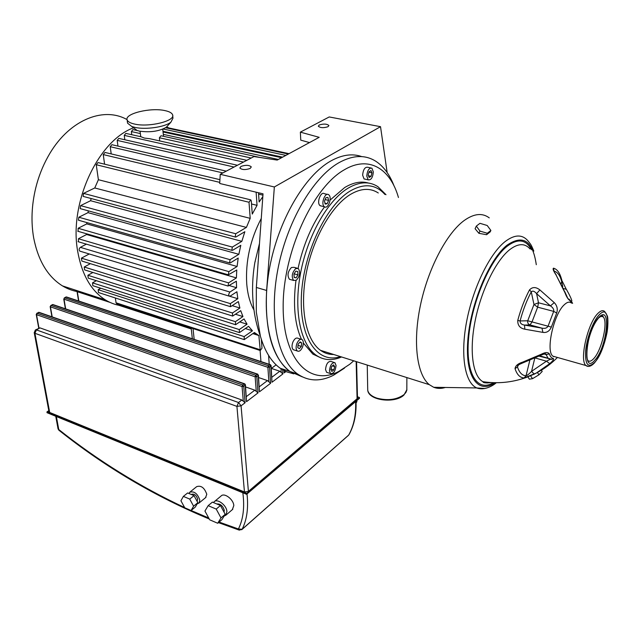 <?xml version="1.0" encoding="UTF-8"?>
<svg xmlns="http://www.w3.org/2000/svg" width="640" height="640" viewBox="0 0 640 640"><rect width="100%" height="100%" fill="white"/><g stroke="black" fill="none" stroke-linecap="round" stroke-linejoin="round"><path stroke-width="0.96" d="M188.976 493.504L189.656 492.304C194.088 490.88 197.472 493.448 199.808 500.016L199.016 503.04L197.192 503.816M190.088 491.96L196.672 486.648C201.104 485.2 204.472 487.752 206.784 494.28L205.568 497.64M213.528 502.584L214.04 501.888C217.12 498.104 226.584 505.128 226.912 511.48L225.92 515.144L224.112 516.096M214.552 501.456L221 496.08C224.088 492.296 233.512 499.256 233.816 505.584L232.328 509.648M191.312 494.488L191.448 494.384C194.168 493.504 196.248 495.08 197.688 499.12L197.2 500.984M216.824 503.976C220.384 503.672 222.88 505.8 224.296 510.376L224.04 512.152M356.576 361.712L357.48 397.888L357.08 398.752L248.408 491.4L244.456 491.952L49.704 412.472L48.992 411.704M245.6 386.944L254.824 390.168L258.024 392.888L246.536 401.656L245.424 384.856M258.608 377.552L267.472 380.584L270.624 383.28L269.496 367.096L271.096 365.64L270.4 364.712L269.88 364.776L270.872 366.072L271.992 382.24L271.104 365.728M270.624 383.28L259.424 391.824L258.424 375.168M271.368 368.416L279.8 371.232L282.912 373.904L282.656 369.84M285.984 371.56L284.24 372.888L284.344 370.776M35.624 329.864L39.976 327.872L241.848 399.992L245.104 402.752L243.728 386.32L245.416 384.768L244.728 383.84L244.16 383.904L245.176 385.232L246.536 401.656M356.544 400.808L356.952 401.616L356.072 402.904M356.056 402.384L356.952 401.616M208.16 505.656L212.4 502.112L220.448 505.504L225.208 514.328L221.896 519.656L217.696 523.256L209.696 519.8L204.944 511.048L208.16 505.656L216.216 509.072L221.008 517.92L217.696 523.256M220.448 505.504L216.216 509.072M225.208 514.328L221.008 517.92M183.376 496.392L187.656 492.944L194 495.624L197.848 502.688L195.32 507.016L191.08 510.512L184.768 507.792L180.92 500.76L183.376 496.392L189.728 499.096L193.592 506.184L191.08 510.512M194 495.624L189.728 499.096M197.848 502.688L193.592 506.184M489.264 217.872C482.304 212.656 473.904 213.56 464.048 220.608C446.416 233.544 427.848 269.176 420.288 305.944C412.672 342.736 416.992 374.84 429.328 384.672L433.704 387.288C437.32 388.704 441.208 388.76 445.376 387.464M378.288 192.976C370.168 187.704 360.792 188.24 350.168 194.584C331.16 206.256 312.456 239.48 306.048 274.304C299.584 309.136 306.128 340.168 320.472 350.312C324.512 353.192 328.92 354.584 333.704 354.488M571.496 303.096C569.608 301.44 567.224 301.968 564.336 304.696C553.72 313.976 545.536 351.032 552.84 356.144L555.976 357.032M368.504 183.064C361.208 180.92 353.264 182.408 344.672 187.544L330.08 200.088M386 194.712L377.896 186.672C369.248 181.072 359.248 181.6 347.92 188.272C327.52 200.616 307.36 236.192 300.472 273.56C293.512 310.952 300.592 344.224 315.976 355.104C323.64 360.408 332.168 361.024 341.56 356.968M340.464 356.624C318.168 364.168 299.56 339.152 301.36 296.712C302.912 254.384 325.776 205.592 350.072 191.088C364.08 183.024 375.696 184.152 384.928 194.464M361.752 156.608C352.32 153.28 341.952 154.768 330.648 161.072C304.496 175.784 278.36 220.448 269.592 267.928C260.736 315.432 270.24 357.6 289.968 371.472L302.368 376.896L289.968 371.472C272.464 357.928 264.688 330.928 266.632 290.464L256.344 287.456L256.304 312.088L260.416 336.28C256.816 326.176 254.464 315.752 253.36 305C251.936 290.784 252.448 276.576 254.888 262.376L255.256 261.28M394.072 185.992C389.76 174.712 383.72 166.496 375.96 161.36C365.224 154.512 352.824 154.992 338.744 162.8C312.712 177.616 286.576 222.512 277.704 270.192C268.736 317.888 278.048 360.168 297.608 374.016C308.424 381.424 320.384 381.84 333.472 375.264L344.464 368.144M353.728 360.808L349.704 364.288L338.728 371.48C310.12 386.64 283.04 360.392 283.16 306.576C282.92 252.928 312.6 187.656 344.176 169.872C368.712 155.144 390.24 168.44 398.448 197.496M336.064 365.528C335.368 371.192 333.52 373.872 330.52 373.568L329.448 370.8C330.136 365.112 331.984 362.416 334.984 362.728L336.064 365.528M327.48 372.576L326.608 372.288L325.52 369.52C326.208 363.84 328.056 361.16 331.064 361.472L334.104 362.448M302.504 347.2C300.896 350.592 299.176 351.856 297.344 351C295.84 349.48 295.72 346.928 296.968 343.368C298.592 339.976 300.304 338.712 302.12 339.568C303.632 341.096 303.752 343.64 302.504 347.2M294.328 350.04L293.272 349.696C291.768 348.176 291.632 345.632 292.888 342.08C294.504 338.696 296.224 337.432 298.048 338.296L301.056 339.24M296.272 280.272L293.608 280.448C291.288 276.704 291.968 272.776 295.648 268.656L298.272 268.496C300.6 272.224 299.936 276.144 296.272 280.272M290.664 279.616L289.408 279.264C287.072 275.52 287.744 271.6 291.432 267.496L294.064 267.336L297.008 268.144M324.136 206.528C320.696 203.648 325.112 191.944 328.608 194.688L328.936 194.96C332.336 197.912 327.928 209.496 324.44 206.768L324.136 206.528M321.488 206.072L319.904 205.52C316.44 202.64 320.856 190.968 324.368 193.704L327.312 194.384M366.776 176.032C367.36 170.384 369.08 167.76 371.928 168.16L373.344 172C372.752 177.632 371.032 180.24 368.192 179.84L366.776 176.032M365.184 179.176L364.056 178.936L362.624 175.136C363.208 169.496 364.928 166.872 367.784 167.28L370.792 167.92M490.88 230.456L490.184 231.888L486.584 234.712L478.912 233.32L475.088 228.736L476.328 226.096L479.968 223.32L487.208 225.496L490.88 230.456L487.28 233.272L479.976 231.088L476.328 226.096M522.832 362.056C517.92 363.616 515.328 365.832 515.04 368.696C517.048 374.712 520.072 377.792 524.128 377.936L536.248 373.08L549.76 363.632C552.944 360.88 554.112 359.152 553.264 358.44C551.536 358.128 550.24 356.624 549.376 353.936C548.008 352.056 545.352 352.144 541.416 354.2L522.832 362.056L522.92 362.848M539.872 289.904C535.888 286.832 532.432 286.816 529.52 289.88C524.72 298.952 520.792 309.144 517.752 320.456C517.608 325.36 519.96 328.272 524.808 329.192L542.928 332.384C546.712 332.936 549.52 331.176 551.344 327.096L556.696 313.016C557.928 309.072 557.112 305.608 554.264 302.632L539.872 289.904L536.6 293.648L550.448 305.888L554.264 302.632M530.648 375.872L532.504 378.68L538.944 374.816L542.192 371.456L541.368 370.208M537.408 372.472L538.944 374.816M527.92 376.96L529.368 379.16L532.504 378.68M478.912 233.32L479.976 231.088M486.584 234.712L487.28 233.272M548.232 358.328L547.184 357.96M554.04 356.488L553.576 356.696M563.488 288.512L566.384 289.344C569.6 295.032 571.432 298.896 571.872 300.96L571.76 300.616M554 271.088L554.088 271.104C557.728 272.144 560.296 275.768 561.784 281.968L561.8 279.92L560.736 276.608C559.088 271.88 556.688 269.072 553.52 268.176C552.536 268.64 553.392 270.92 556.096 275.032L564.872 292.52C566.424 296.656 568.024 299.288 569.672 300.416L572.576 303.376M370.976 170.544L371.968 172.848L371.064 176.296L369.168 177.472L368.168 175.176L369.072 171.704L370.976 170.544M368.944 172.2L371.968 172.848M368.408 175.72L371.064 176.296M325.872 197.736L327.928 197.4L328.584 200.392L327.2 203.728L325.152 204.08L324.488 201.088L325.872 197.736M325.112 199.576L328.584 200.392M324.96 203.192L327.2 203.728M293.984 274.064L295.784 271.12L297.752 271.544L297.928 274.896L296.144 277.832L294.168 277.424L293.984 274.064M294.128 273.832L297.928 274.896M294.16 277.272L296.144 277.832M297.768 347.616L298.152 344.184L300.128 341.864L301.72 342.976L301.344 346.392L299.368 348.712L297.768 347.616M299.72 342.344L301.72 342.976M298.024 345.344L301.344 346.392M331.904 371.44L330.856 369.68L331.712 366.384L333.624 364.864L334.672 366.632L333.816 369.912L331.904 371.44M332.344 365.88L334.672 366.632M331.024 369.016L333.816 369.912M324.56 206.848C312.224 223.728 303.392 244.24 298.072 268.368M295.96 280.464C292.896 304.648 294.712 324.248 301.424 339.264M303.368 343.072L312.88 354.12L321.184 357.992M542.928 332.384L541.952 328.152L530.032 324.92L532.024 321.904L527.72 320.784C527.416 322.824 528.192 324.208 530.032 324.92L524.536 325.08C521.576 324.656 520.096 323.28 520.072 320.944C522.968 310.184 526.696 300.488 531.264 291.848C532.68 290.528 534.464 291.128 536.6 293.648L538.504 302.784L533.968 304.488L537.664 307.176L538.504 302.784L550.448 305.888C552.984 307.624 554.072 309.456 553.696 311.376L548.048 326.224C546.968 328.096 544.944 328.736 541.952 328.152L524.536 325.08L524.808 329.192M517.752 320.456L520.072 320.944L527.72 320.784L533.968 304.488L531.264 291.848L529.52 289.88M571.968 302.256L572.608 303.304M565.104 292.552L556.096 275.032M553.52 268.176L554.064 271.192M564.864 292.52L567.496 298.032M561.04 283.296L561.784 281.968L562.776 286.904M541.312 355.096L541.416 354.2M544.904 353.832L546.016 354.528L548.12 358.224L550.16 359.264L551.704 359.304L553.264 358.44M550.224 359.288L546.456 361.2L531.56 371.352L534.272 374.144L536.256 373.072C544.144 369 551.208 363.792 557.44 357.448M534.76 358.296L531.56 371.352C529.184 373.904 527.344 375.368 526.048 375.744C522.2 375.592 519.328 372.64 517.44 366.896L517.672 365.864C517.6 365.32 519.368 364.304 522.968 362.832L541.424 355.032C544.384 353.832 545.84 353.496 545.784 354.008L545.576 354.072M524.128 377.936L526.048 375.744L529.808 360.384M539.192 356.184L551.704 359.304L539.832 355.864M549.76 363.632L546.456 361.2L535.368 358.024M518.448 365.088L517.44 366.896L515.04 368.696M261.264 218.432C250.272 239.528 245.424 261.304 246.728 283.76C247.608 294.352 250.024 303.112 253.976 310.04M81.736 292.176C74.96 291.64 68.536 289.544 62.48 285.896C47.816 276.728 38.216 260.76 33.688 237.984C30.896 221.968 31.576 205.288 35.736 187.96C38.504 176.816 42.56 166.432 47.912 156.8C67.576 120.792 102.592 105.984 126.808 119.464M133.56 127.808C97.808 140.736 68.872 203.488 77.672 251.264C81.816 274.512 91.032 290.712 105.312 299.864C111.096 303.44 117.248 305.48 123.76 305.976M246.832 160.32L149.824 138.728L144.336 138.064L141.096 136.784L125.84 133.392L124.248 135.376L124.816 139.752M259.8 157.432L160.992 135.76L159.376 137.76L159.728 140.928M172.712 115.72L172.976 118.168L170.912 122.168C165.16 127.032 145.528 129.904 134.896 127.376L131.792 126.488L127.552 123.168L127.448 122.36M164.92 110.6C150.72 107.304 124.448 113.616 127.128 119.872C127.752 121.696 130.208 123.088 134.488 124.048C148.784 127.544 175.488 121 172.624 114.888C171.976 112.976 169.408 111.544 164.92 110.6M133.984 128.128L137.128 130.48L139.456 131.144C150.216 132.632 159.176 131.328 166.336 127.232L167.688 125.736M137.456 130.592L132.944 129.608L131.376 131.584L131.768 134.712M169.104 128.016L166.616 126.92M115.36 297.984L116.056 302.808L116.824 303.712M100.744 288.224L98.2 289.68L98.456 292.52L244.248 339.624L244.16 336.584L252.464 330.792L248.536 326.312L239.416 332.6L239.272 329.568L247.064 324.208L244.064 318.952L235.592 324.72L235.408 321.672L242.952 316.56L240.72 310.672L232.664 316.064L232.44 313L239.904 308.024L238.352 301.576L230.568 306.712L230.32 303.624L237.824 298.704L236.904 291.744L230.248 296.064L229.032 295.968L228.656 294.504L229.664 292.216L236.584 287.72L236.368 281.216L228.056 286.048L228.584 282.872L236.392 277.92L236.776 269.984L228.336 274.824L228.856 271.624L237.096 266.48L238.208 258.04L230.368 262.872L229.576 262.904L230.096 259.688L238.856 254.304L240.808 245.32L232.6 250.296L231.824 250.32L232.328 247.072L241.848 241.336L244.848 231.704L235.976 236.984L235.216 237L235.712 233.736L246.408 227.408L250.2 218.352L249.016 202.264L250.784 199.856L251.296 200.968L252.248 214.08L257.048 205.344L256.12 192.184M96.36 280.68L92.504 282.848L92.832 285.696L239.416 332.6M92.928 272.48L87.888 275.264L88.256 278.12L235.592 324.72M90.368 263.664L84.216 267.016L84.616 269.888L232.664 316.064M89.256 253.96L81.416 258.16L81.848 261.048L230.568 306.712M86.4 244.152L80.344 247.336C78.968 248.6 78.784 249.864 79.808 251.12L80.304 251.264M86.592 233.8L86.616 234.504L78.432 238.744L78.424 241.792M86.856 222.584L86.768 223.888L78.128 228.28L78.136 231.352M88.328 210.848L88.024 212.64L78.832 217.24L78.448 220.208L78.856 220.328M91.184 198.536L90.576 200.72L80.584 205.624L80.2 208.616L80.616 208.728M250.368 199.76L98.024 162.576L96.24 164.728L98.392 179.72L94.76 187.976L83.528 193.384L83.168 196.392L83.584 196.504M219.928 179.672L105.008 152.44L103.248 154.584L104.584 164.176M226.256 171.144L111.856 144.688L110.224 146.704L111.2 153.912M237.44 165.264L118.8 138.392L117.192 140.392L117.944 146.096M271.288 368.472L276.128 364.848M258.504 192.752L259.144 201.984L262.824 196.648M261.36 339.416L262 348.16L260.272 350.512L258.856 335.544L254.392 332.512L244.248 339.624M236.584 287.72L229.472 285.616M237.824 298.704L229.72 296.264M230.32 303.624L81.416 258.16M239.904 308.024L232.168 305.656M84.216 267.016L232.44 313M242.952 316.56L235.416 314.216M235.408 321.672L87.888 275.264M247.064 324.208L239.728 321.904M239.272 329.568L92.504 282.848M252.464 330.792L245.32 328.528M244.16 336.584L98.2 289.68M258.856 335.544L252.816 333.624M236.392 277.92L86.616 234.504M237.096 266.48L86.768 223.888M238.856 254.304L88.024 212.64M241.848 241.336L90.576 200.72M246.408 227.408L94.76 187.976M98.392 179.72L250.2 218.352M251.512 203.984L257.048 205.344M258.6 194.112L262.928 195.152M259.488 243.432L254.888 262.376M250.128 168.472C245.384 170.064 241.952 169.896 239.832 167.976L241.016 166.408C245.76 164.832 249.184 165 251.296 166.912L250.128 168.472M319.224 125.008C323.64 123.632 326.872 123.8 328.912 125.536L328.008 126.72C323.592 128.112 320.352 127.944 318.304 126.208L319.224 125.008M309.48 142.576L300.752 140.128L300.368 132.136L319.184 137.32L277.208 160.08L253.984 156.552L220.24 174.32L219.704 183.48L263.024 193.832L256.344 287.456M387.16 172.56L380.52 126.68L329.216 116.952L300.368 132.136M293.792 373.864L286.768 371.896L280.192 368.232C271.416 361.928 264.824 351.272 260.416 336.28M380.52 126.68L274.352 186.968L266.632 290.464M274.352 186.968L220.24 174.32M47.136 412.744L46.944 412.12M246.864 494.248L246.792 493.344L246.864 494.248M359.432 397.68L246.792 493.344L47.216 411.848L48.824 410.808M357.456 396.928L359.152 397.488L359.472 398.312M59.032 430.328L58.032 428.728M241.824 529.64L242.128 529.272L238.416 528.984L239.408 530.168M218.44 522.616L239.032 530.04L241.968 529.512L348.376 435.408M355.592 401.624C356.176 414.664 353.872 425.8 348.688 435.048L242.128 529.272C246.872 519.888 248.512 508.232 247.048 494.312M242.84 492.776C244.728 507.24 243.256 519.312 238.416 528.984L219.096 522.056M208.704 517.976L191.112 510.496M184.64 507.552C140.048 486.728 98.088 460.72 58.752 429.52L56.368 416.52M254.824 390.168L246.392 396.552M259.424 391.824L258.192 375.528L256.776 376.584L255.768 375.272L255.136 376.792L256.776 376.584L258.024 392.888M248.408 491.4L241.064 405.832L245.104 402.752M356.152 361.576L357.08 398.752M284.24 372.888L284.104 370.648M271.992 382.24L282.912 373.904M267.472 380.584L259.304 386.768M279.8 371.232L271.896 377.232M241.064 405.832L238.52 402.52L236.92 406.376L241.064 405.832M241.848 399.992L238.52 402.52L36.432 329.904L35.36 330.008L34.224 332.696L34.928 333.288L36.432 329.904L39.976 327.872M34.208 332.584L49.016 411.824M49.704 412.472L34.928 333.288L236.92 406.376L244.456 491.952M65.664 308.896L64.032 299.192L64.616 297.872L64.032 299.192L267.88 367.304L269.496 367.096L268.504 365.8L267.88 367.304L268.88 381.536M63.728 298.92L65.4 308.8M64.296 297.864L66.672 297.024L270.216 364.648M269.88 364.776L268.504 365.8L64.616 297.872L66.088 297.048L269.88 364.776M78.84 301.072L77.328 291.72L109.992 302.392M118.888 305.304L191.288 328.96M280.992 368.784L281.208 372.176M257.728 374.152L257.184 374.216L258.192 375.528L257.728 374.152M50.704 305.488L53.136 304.632L257.536 374.088M51.024 305.496L50.424 306.84L51.024 305.496L52.528 304.648L257.184 374.216L255.768 375.272L51.024 305.496M50.136 306.56L51.944 316.816M52.2 316.904L50.424 306.84L255.136 376.792L256.248 391.144M36.8 313.28L39.288 312.416L244.536 383.768M36.224 314.376L36.512 314.656L37.12 313.296L36.232 314.416L38.744 328.072M242.704 384.984L242.064 386.528L243.728 386.32L242.704 384.984L37.12 313.296L38.664 312.432L244.16 383.904L242.704 384.984M38.96 327.936L36.512 314.656L242.064 386.528L243.288 400.984M593.6 358.752C591.224 361.296 589.288 361.872 587.776 360.472L587.208 358.736C586.624 357.992 586.456 348.944 587.664 343.92C590.192 332.224 593.864 323.536 598.688 317.872C601.808 315.592 603.256 315.216 603.048 316.736C608.48 321.088 601.8 350.504 593.6 358.752M598.912 317.32C585.96 329.984 581.864 375.68 594.76 360.264C607.096 347.768 611.704 303.424 598.912 317.32M552.84 356.144L585.936 365.528C588.184 367.272 590.984 366.456 594.336 363.072C599.8 356.368 603.928 346.68 606.712 334.024C608.128 328.12 608.232 317.64 607.288 315.824L604.768 311.608C603.024 309.968 600.76 310.552 597.96 313.36C587.72 322.92 579.144 360.512 585.936 365.528L588.448 366.44M594.536 362.576C588.04 368.464 585.064 364.6 585.624 350.984C586.744 338.128 593.208 320.936 599.152 314.904C613.336 299.576 608.192 348.712 594.536 362.576M406.872 377.584L406.832 390.144L405.936 392.416L404.12 394.536C396.848 399.752 387.752 400.96 376.84 398.136C371.472 396.248 368.432 393.608 367.728 390.216L367.704 388.608M533.808 251.096C530.824 243.656 530.44 244.256 528.8 241.872C522.856 234.112 514.888 234.08 504.88 241.76C489.344 254.176 472.736 288.544 466.496 322.232C460.192 355.952 465.056 383.072 476.792 387.952L484.952 388.496M495.04 382.704C478.344 394.704 465.08 377.288 467.768 340.936C470.232 304.752 488.952 259.512 506.976 245.232C523.032 234.216 532.8 240.704 536.288 264.704M491.392 382.576L486.928 382.976L482.872 381.68C472.832 376.224 469.136 351.4 475.024 321.424C480.848 291.472 495.504 261.248 509.248 250.032C517.816 243.272 524.76 242.92 530.088 248.976M531.528 249.768C525.984 239.288 517.776 238.176 506.912 246.44C489.552 260.264 471.456 303.28 468.56 338.576C465.464 374.016 477.488 392.504 493.456 382.672M556.696 313.016L553.696 311.376L537.664 307.176L532.024 321.904L551.344 327.096M567.584 298.168L569.672 300.416M564.76 291.632L567.752 298.232M549.376 353.936L546.016 354.528L544.08 353.976M600.04 316.28L603.048 316.736L600.896 316.176M140.352 133.568L131.376 131.584M193.024 328.576L194.176 339.384M260.112 350.456L260.936 361.568M268.592 355.424L269.208 364.312M229.896 292.032L80.344 247.336M116.056 302.808L259.904 349.68M78.432 238.744L228.584 282.872M228.856 271.624L78.128 228.28M230.096 259.688L78.832 217.24M232.328 247.072L80.584 205.624M83.528 193.384L235.712 233.736M96.24 164.728L249.016 202.264M219.768 182.376L103.248 154.584M110.224 146.704L222.888 172.92M117.192 140.392L234.072 167.032M124.248 135.376L243.48 162.08M251.176 158.032L159.376 137.76M278.328 159.472L163.304 134.368M282.6 157.152L162.96 131.256M205.976 497.304L199.016 503.04M232.808 509.24L225.92 515.144M46.992 411.864L47.048 412.712L246.576 494.304L359.504 398.28L359.344 397.448M47.032 411.832L48.8 410.688M357.456 396.816L359.288 397.432M55.744 416.264L58.056 428.856L58.864 430.2C105.312 467.16 155.44 496.752 209.256 518.992M356.008 401.264C356.552 414.184 354.192 425.336 348.944 434.736M66.456 296.96L65.776 297.032M78.568 300.984L77.032 291.488M52.912 304.56L52.216 304.64M39.064 312.336L38.352 312.416M406.896 389.672L403.944 395.04C395.152 403.728 368.6 400.68 367.728 390.216L367.24 365.072M338.728 371.48L333.472 375.264M326.608 372.288L330.52 373.568M293.272 349.696L297.344 351M289.408 279.264L293.608 280.448M496.304 382.72C492.848 385.856 484.136 390.792 476.792 387.952L433.704 387.288M525.584 377.696C511.624 382.552 497.384 383.872 482.872 381.68C483.104 382.92 485.808 383.216 490.984 382.552M364.056 178.936L368.192 179.84M320.2 205.76L324.44 206.768M556.288 275.056L553.856 271.192M572.048 302.4L568.952 299.024M562.056 280.832L566.016 288.752M525.752 377.656L534.272 374.144M297.608 374.016L280.192 368.232M315.976 355.104L312.88 354.12M320.472 350.312L429.328 384.672M105.312 299.864L62.48 285.896M162.728 129.176L163.52 136.312M127.128 119.872L127.552 123.168M166.336 127.232L170.912 122.168M137.128 130.48L131.792 126.488M140.08 131.272L140.736 136.704M191.184 327.976L192.344 338.776M229.208 296.128L79.808 251.12M256.48 334.088L253.504 333.136M260.272 350.512L116.504 303.608M228.056 286.048L78.032 241.672M228.336 274.824L77.736 231.232M229.576 262.904L78.448 220.208M231.824 250.32L80.2 208.616M235.216 237L83.168 196.392M281.608 157.696L163.04 131.976M285.856 155.392L163.168 129M288.344 154.04L165.592 127.76M289.04 153.664L166.136 127.384"/></g></svg>
